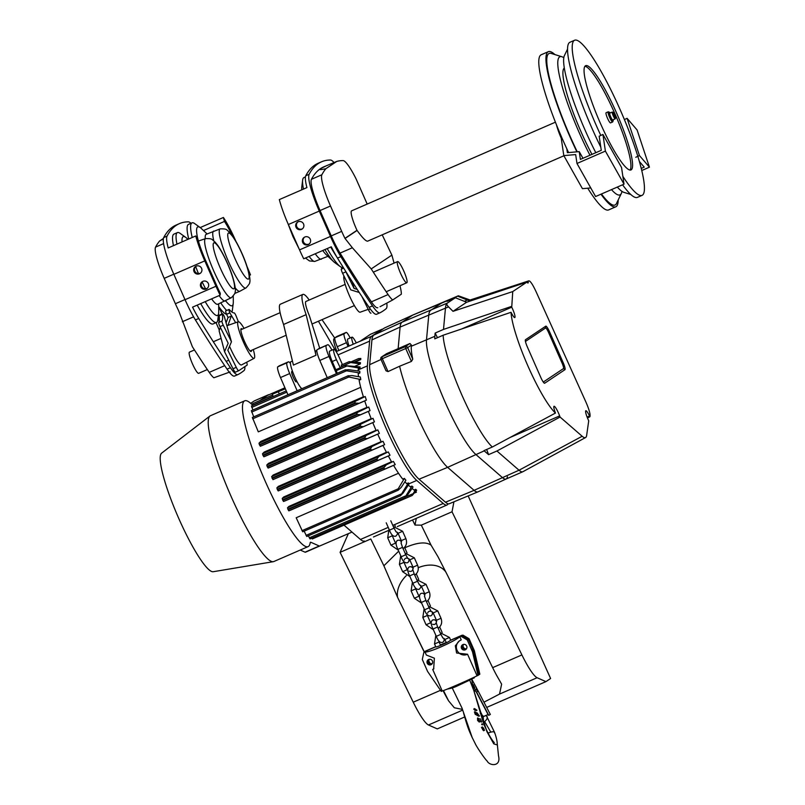 <?xml version="1.0" encoding="UTF-8"?>
<svg xmlns="http://www.w3.org/2000/svg" width="805" height="805" viewBox="0 0 805 805"><rect width="100%" height="100%" fill="white"/><g stroke="black" fill="none" stroke-linecap="round" stroke-linejoin="round"><path stroke-width="1.21" d="M624.398 119.573L627.075 118.325L639.452 155.556L649.444 167.178L641.776 170.509M627.075 118.325L637.077 129.947L649.444 167.178M566.79 148.714L567.374 152.668L579.228 151.642L580.385 159.41L601.275 150.324L599.182 136.216L602.935 134.455L605.39 151.109L576.984 163.475L575.666 154.58L563.802 155.607L560.793 135.26M579.228 151.642L582.971 158.283M641.263 168.406L644.231 167.118L639.391 161.503M635.759 157.277L639.452 155.556M563.802 155.607L582.428 188.662L590.759 187.937M602.935 134.455L621.551 167.51L624.016 184.164L595.599 196.531L576.984 163.475M605.39 151.109L624.016 184.164M231.458 341.793L224.313 316.586A3.381 0.564 66.5 0 0 222.482 313.799A3.381 0.564 66.5 0 0 222.401 314.322A48.531 8.09 -113.5 0 1 221.979 321.064A3.381 0.564 66.5 0 0 222.905 324.445A3.381 0.564 66.5 0 0 223.267 325.21L231.458 341.793L227.815 350.235L236.268 367.352A5.645 0.936 66.5 0 0 238.723 370.723A5.645 0.936 66.5 0 0 238.743 370.713L247.044 365.158A5.645 0.936 66.5 0 0 246.642 362.24M223.267 325.21L219.996 326.629A3.381 0.564 -113.5 0 1 219.644 325.864A3.381 0.564 -113.5 0 1 218.719 322.483L221.979 321.064M242.275 329.154A12.467 2.083 66.5 0 0 241.198 328.621A12.467 2.083 66.5 0 0 244.267 340.887A12.467 2.083 66.5 0 0 251.15 351.493A12.467 2.083 66.5 0 0 251.502 350.346M244.046 328.38A19.924 3.321 66.5 0 0 238.26 321.769L227.241 325.612M238.693 370.733L235.483 372.131A5.645 0.936 -113.5 0 1 235.452 372.141A5.645 0.936 -113.5 0 1 233.007 368.771L236.268 367.352M220.339 327.323L219.121 330.825L224.545 351.654L233.007 368.771M216.042 322.644L219.342 330.201M222.079 313.98L220.842 311.173A3.381 0.564 66.5 0 0 219.02 308.385A3.381 0.564 66.5 0 0 219 308.396L218.708 308.587M222.401 314.322L219.141 315.741A3.381 0.564 -113.5 0 1 219.222 315.228L222.482 313.799M219.141 315.741A48.531 8.09 -113.5 0 1 218.719 322.483M219.996 326.629L228.187 343.212L224.545 351.654M218.014 318.287L219.222 321.024M229.526 346.261A20.94 3.492 66.5 0 0 241.5 364.927L254.159 358.316A19.924 3.321 66.5 0 0 253.263 349.571M238.371 321.738L236.318 316.486A3.381 0.564 66.5 0 0 234.195 312.904A48.531 8.09 -113.5 0 1 229.365 309.663A3.381 0.564 66.5 0 0 229.002 309.452A3.381 0.564 66.5 0 0 229.878 312.873L235.664 322.684M218.698 306.544A48.994 8.171 66.5 0 0 226.618 314.312L228.026 317.512L231.287 316.083L227.946 325.411M238.26 321.769A19.924 3.321 66.5 0 0 243.12 341.38A19.924 3.321 66.5 0 0 254.159 358.316M229.878 312.873L226.608 314.292A3.381 0.564 -113.5 0 1 225.732 310.871L229.002 309.452M228.026 317.512L226.346 322.181M370.924 313.205L370.954 313.185A5.645 0.936 -113.5 0 1 370.924 313.205A5.645 0.936 -113.5 0 1 368.469 309.834L361.908 296.532M345.466 270.973A3.381 0.564 66.5 0 0 345.878 271.859L342.608 273.277L350.799 289.87L359.231 292.477M368.237 309.341L360.167 312.199A19.924 3.321 -113.5 0 1 349.45 295.777A19.924 3.321 -113.5 0 1 343.956 275.994M352.349 281.831L354.069 288.442L345.878 271.859M342.608 273.277A3.381 0.564 -113.5 0 1 341.33 269.142A48.531 8.09 66.5 0 0 341.873 267.431M354.069 288.442L357.249 289.428M403.808 271.094A11.552 1.922 66.5 0 0 397.569 261.595A11.552 1.922 66.5 0 0 400.407 272.955A11.552 1.922 66.5 0 0 406.787 282.776A11.552 1.922 66.5 0 0 403.808 271.094M194.448 349.964L189.467 352.127A11.552 1.922 66.5 0 0 192.304 363.498A11.552 1.922 66.5 0 0 198.684 373.319L207.338 369.555M613.148 119.744A4.619 0.775 -113.5 0 1 613.189 120.659L612.736 121.847A5.544 0.926 -113.5 0 1 612.625 121.988L610.532 122.893A5.544 0.926 -113.5 0 1 607.513 118.255A5.544 0.926 -113.5 0 1 606.085 112.73A5.544 0.926 -113.5 0 1 606.115 112.72L608.198 111.815A5.544 0.926 -113.5 0 1 608.379 111.825L609.556 112.308A4.619 0.775 -113.5 0 1 610.2 112.962M612.625 121.988A5.544 0.926 -113.5 0 1 609.596 117.339A5.544 0.926 -113.5 0 1 608.178 111.825A5.544 0.926 -113.5 0 1 608.198 111.815M613.189 120.659A4.619 0.775 -113.5 0 1 610.733 117.268A4.619 0.775 -113.5 0 1 609.385 112.308A4.619 0.775 -113.5 0 1 609.556 112.308M612.746 119.915A3.693 0.614 -113.5 0 1 612.726 119.925A3.693 0.614 -113.5 0 1 610.703 116.836A3.693 0.614 -113.5 0 1 609.757 113.153A3.693 0.614 -113.5 0 1 609.777 113.143L612.283 112.056A3.693 0.614 -113.5 0 1 612.394 112.056L612.987 112.297A3.24 0.543 -113.5 0 1 614.668 115.045A3.24 0.543 -113.5 0 1 615.533 118.154A3.24 0.543 -113.5 0 1 615.483 118.224A3.24 0.543 -113.5 0 1 613.591 115.266A3.24 0.543 -113.5 0 1 612.987 112.297M615.533 118.154L615.302 118.748A3.693 0.614 -113.5 0 1 615.251 118.828A3.693 0.614 -113.5 0 1 615.231 118.838A3.693 0.614 -113.5 0 1 613.189 115.689A3.693 0.614 -113.5 0 1 612.283 112.056M555.41 122.179L351.614 210.85A17.096 2.848 -113.5 0 0 357.007 230.3L357.088 230.441C362.431 237.817 365.953 241.389 367.664 241.158L563.903 155.778M382.204 234.839L391.884 255.115L371.226 268.91L352.369 247.749L344.953 238.35A31.425 5.243 -113.5 0 1 341.692 231.367L330.513 206A31.425 5.243 -113.5 0 1 321.869 174.755A733.949 122.35 -113.5 0 1 325.894 168.678C320.471 169.885 318.659 169.885 320.46 168.678A733.949 122.35 -113.5 0 1 323.701 166.897L336.742 161.433A733.949 122.35 -113.5 0 1 343.081 160.587A31.425 5.243 -113.5 0 1 356.112 178.962L367.191 204.068M343.192 267.33L343.031 267.391A48.994 8.171 -113.5 0 1 340.284 266.606L334.83 262.661A42.987 7.165 -113.5 0 1 333.693 261.716A42.987 7.165 -113.5 0 1 324.938 249.56M301.805 189.819A42.987 7.165 -113.5 0 1 301.734 188.249A42.987 7.165 -113.5 0 1 301.805 186.78L302.65 180.109A48.994 8.171 -113.5 0 1 303.948 177.543L305.437 176.899M333.693 261.716L326.186 254.652A32.814 5.474 -113.5 0 1 322.775 250.496M336.742 161.433L325.894 168.678M377.736 307.711L377.787 307.691A31.425 5.243 -113.5 0 1 377.736 307.711A31.425 5.243 -113.5 0 1 371.387 301.835A549.08 91.529 -113.5 0 1 340.062 253.102A31.425 5.243 -113.5 0 1 331.247 235.905L320.058 210.548A31.425 5.243 -113.5 0 1 311.424 179.304A733.949 122.35 -113.5 0 1 320.46 168.678L327.142 165.407M630.063 170.056A56.853 9.479 66.5 0 0 614.658 113.183A56.853 9.479 66.5 0 0 584.913 66.282M616.328 112.459A56.853 9.479 66.5 0 0 585.648 65.678A56.853 9.479 66.5 0 0 599.634 121.585A56.853 9.479 66.5 0 0 630.999 169.936A56.853 9.479 66.5 0 0 616.328 112.459M334.045 162.519A36.98 6.168 66.5 0 0 330.483 160.034A739.493 123.266 66.5 0 0 321.497 161.815L318.146 163.264A739.493 123.266 66.5 0 0 305.769 175.762A36.98 6.168 66.5 0 0 306.916 187.595L279.335 199.59A36.98 6.168 66.5 0 0 288.361 224.525L299.541 249.882A36.98 6.168 66.5 0 0 303.716 258.787L331.298 246.793A36.98 6.168 66.5 0 0 337.496 258.113A554.625 92.454 66.5 0 0 369.133 307.339A36.98 6.168 66.5 0 0 376.609 314.252A36.98 6.168 66.5 0 0 376.67 314.222M321.497 161.815A739.493 123.266 66.5 0 0 309.12 174.313A36.98 6.168 66.5 0 0 319.283 211.071L330.463 236.429A36.98 6.168 66.5 0 0 340.837 256.654A554.625 92.454 66.5 0 0 372.484 305.88A36.98 6.168 66.5 0 0 379.95 312.803A36.98 6.168 66.5 0 0 380.01 312.773A1109.24 184.909 66.5 0 0 386.199 308.637A36.98 6.168 66.5 0 0 386.803 303.133M301.462 229.395A4.156 4.095 56.3 0 1 297.478 222.14A4.156 4.095 56.3 0 1 303.193 223.317A4.156 4.095 56.3 0 1 301.462 229.395M308.174 244.619A4.156 4.095 56.3 0 1 304.189 237.354A4.156 4.095 56.3 0 1 309.905 238.532A4.156 4.095 56.3 0 1 308.174 244.619M297.88 221.898A4.156 4.095 -123.7 0 0 302.469 228.771M304.592 237.113A4.156 4.095 -123.7 0 0 309.18 243.985M380.03 306.715L392.719 299.953L401.323 294.207A31.425 5.243 66.5 0 0 400.155 286.51A549.08 91.529 66.5 0 0 399.974 285.745M394.068 263.114A549.08 91.529 66.5 0 0 391.884 255.115M371.226 268.91A549.08 91.529 66.5 0 0 388.101 294.56A31.425 5.243 66.5 0 0 392.719 299.953M336.611 256.634A48.994 8.171 -113.5 0 1 330.744 247.034M561.236 138.239A20.336 3.391 -113.5 0 1 556.456 124.795M600.802 147.154A84.575 14.098 -113.5 0 1 569.548 42.484A84.575 14.098 -113.5 0 1 569.93 42.273L574.579 40.25A84.575 14.098 -113.5 0 1 621.249 112.187A84.575 14.098 -113.5 0 1 642.068 195.363A84.575 14.098 -113.5 0 1 622.859 176.345M642.068 195.363L637.409 197.386A84.575 14.098 -113.5 0 1 622.577 184.798M600.812 135.451A84.575 14.098 -113.5 0 1 574.207 40.451A84.575 14.098 -113.5 0 1 574.579 40.25M630.778 194.478L623.905 192.355A75.338 12.558 -113.5 0 1 617.324 187.072M595.811 152.698A75.338 12.558 -113.5 0 1 564.406 55.585L567.535 49.105M568.592 152.568A84.575 14.098 -113.5 0 1 540.779 55.002A84.575 14.098 -113.5 0 1 541.151 54.79L548.316 51.681A84.575 14.098 -113.5 0 1 554.947 54.589M618.19 199.962A84.575 14.098 -113.5 0 1 616.177 206.593A84.575 14.098 -113.5 0 1 615.795 206.794L608.64 209.914A84.575 14.098 -113.5 0 1 587.72 188.199M615.795 206.794A84.575 14.098 -113.5 0 1 600.963 194.196M576.893 151.843A84.575 14.098 -113.5 0 1 548.316 51.681M621.933 191.349A75.338 12.558 -113.5 0 1 621.319 193.482L616.489 203.474A82.653 13.776 -113.5 0 1 615.392 204.822A82.653 13.776 -113.5 0 1 601.456 193.985M577.245 151.813A82.653 13.776 -113.5 0 1 551.204 53.432L561.82 56.712A75.338 12.558 -113.5 0 1 563.792 57.719M621.319 193.482A75.338 12.558 -113.5 0 1 620.323 194.709A75.338 12.558 -113.5 0 1 611.478 189.618M589.954 155.244A75.338 12.558 -113.5 0 1 561.82 56.712M340.284 266.606A48.994 8.171 -113.5 0 1 327.222 248.564M303.475 189.084A48.994 8.171 -113.5 0 1 302.65 180.109M202.86 281.368A4.156 4.095 -123.7 0 0 201.129 287.455A4.156 4.095 -123.7 0 0 206.845 288.633A4.156 4.095 -123.7 0 0 202.86 281.368M207.217 288.351A4.156 4.095 56.3 0 1 202.629 281.478M220.137 295.153L220.298 293.292A31.425 5.243 -113.5 0 1 216.746 285.725L205.557 260.367A31.425 5.243 -113.5 0 1 197.889 239.176L195.756 235.956A36.98 6.168 66.5 0 0 204.782 260.88L215.961 286.248A36.98 6.168 66.5 0 0 220.137 295.153L192.556 307.148A36.98 6.168 66.5 0 0 198.765 318.478A554.625 92.454 66.5 0 0 230.401 367.694A36.98 6.168 66.5 0 0 237.867 374.617A36.98 6.168 66.5 0 0 237.928 374.587A1109.24 184.909 66.5 0 0 244.126 370.451A36.98 6.168 66.5 0 0 244.881 366.607M190.956 223.307A36.98 6.168 66.5 0 0 188.41 221.848A739.493 123.266 66.5 0 0 179.414 223.629L176.074 225.088A739.493 123.266 66.5 0 0 163.697 237.576A36.98 6.168 66.5 0 0 173.86 274.334L185.039 299.702A36.98 6.168 66.5 0 0 195.414 319.927A554.625 92.454 66.5 0 0 227.06 369.153A36.98 6.168 66.5 0 0 234.527 376.066A36.98 6.168 66.5 0 0 234.587 376.046M230.119 371.93L213.868 377.766A31.425 5.243 66.5 0 1 209.25 372.373A549.08 91.529 66.5 0 1 192.375 346.724L178.64 310.72A31.425 5.243 -113.5 0 1 175.379 303.726L164.19 278.359A31.425 5.243 -113.5 0 1 155.556 247.115A733.949 122.35 -113.5 0 1 159.581 241.037L163.335 238.884M176.959 244.136A48.994 8.171 -113.5 0 1 177.422 232.595A48.994 8.171 -113.5 0 1 180.179 233.39L185.633 237.324A42.987 7.165 -113.5 0 1 186.77 238.27L187.927 239.367M218.688 303.857L218.729 311.736A42.987 7.165 -113.5 0 1 218.648 313.215L217.813 319.887A48.994 8.171 -113.5 0 1 216.515 322.443A48.994 8.171 -113.5 0 1 200.707 303.606M173.447 245.666A48.994 8.171 -113.5 0 1 173.91 234.124L177.422 232.595M216.515 322.443L212.993 323.972A48.994 8.171 -113.5 0 1 197.185 305.135M182.071 241.913A42.987 7.165 -113.5 0 1 185.633 237.324M218.648 313.215A42.987 7.165 -113.5 0 1 205.205 301.644M207.076 233.933L201.341 228.529A42.987 7.165 66.5 0 0 200.214 227.584L194.76 223.649A48.994 8.171 66.5 0 0 192.003 222.854A48.994 8.171 66.5 0 0 192.224 237.495M220.791 302.942A48.994 8.171 66.5 0 0 226.668 310.458M231.85 311.988A48.994 8.171 66.5 0 0 232.383 310.146L233.229 303.475A42.987 7.165 66.5 0 0 233.299 301.996L233.269 295.988M232.243 235.513A31.425 5.243 66.5 0 0 224.454 221.425L223.418 217.471L200.204 227.574A42.987 7.165 66.5 0 0 197.839 239.095M225.662 300.818A42.987 7.165 66.5 0 0 233.229 303.475M220.268 228.841A32.24 5.373 66.5 0 0 228.056 260.599A32.24 5.373 66.5 0 0 245.978 287.938C248.936 284.739 250.164 282.857 249.641 282.303C250.808 281.378 249.198 269.454 242.064 253.635C238.733 246.129 235.442 240.061 232.172 235.422L229.767 232.444C225.863 229.536 227.694 228.801 220.268 228.841L206.14 234.346A32.814 5.474 66.5 0 0 205.295 238.683M198.453 273.569A32.814 5.474 -113.5 0 1 195.665 266.495M231.407 297.679C234.366 294.479 235.583 292.597 235.06 292.044C236.227 291.118 234.627 279.194 227.483 263.376C224.162 255.869 220.862 249.802 217.602 245.163L215.187 242.184C211.292 239.276 213.114 238.542 205.688 238.582A32.24 5.373 -113.5 0 0 213.476 270.339A32.24 5.373 -113.5 0 0 231.407 297.679L217.742 304.27A32.814 5.474 -113.5 0 1 211.614 298.856M205.597 288.784A32.814 5.474 -113.5 0 1 202.166 281.941M247.095 266.676A36.98 6.168 -113.5 0 1 250.476 274.887L249.137 274.042M223.418 217.471A36.98 6.168 -113.5 0 1 235.493 240.363L235.925 241.349M192.003 222.854L188.481 224.384A48.994 8.171 66.5 0 0 188.712 239.025M199.499 273.76A4.156 4.095 -123.7 0 0 201.23 267.683A4.156 4.095 -123.7 0 0 195.514 266.495A4.156 4.095 -123.7 0 0 199.499 273.76M200.515 273.137A4.156 4.095 56.3 0 1 195.917 266.264M179.414 223.629A739.493 123.266 66.5 0 0 167.038 236.127A36.98 6.168 66.5 0 0 168.175 247.95L195.756 235.956M250.476 274.887L249.399 275.35M224.454 221.425L203.484 230.552M163.395 238.481L159.581 241.037M318.428 321.225L335.977 351.342M292.436 361.032L290.836 361.737A14.792 2.465 66.5 0 0 293.775 374.627A14.792 2.465 66.5 0 0 301.915 388.694M316.808 350.427L315.902 350.819A14.792 2.465 66.5 0 0 315.983 355.267L293.412 365.078L283.571 324.475L306.131 314.654L315.983 355.267M319.706 348.233L309.392 315.761A14.973 2.496 -113.5 0 1 305.9 301.473A14.973 2.496 -113.5 0 1 305.93 301.462M309.211 300.034A33.478 5.585 66.5 0 0 302.881 294.409A33.478 5.585 66.5 0 0 306.131 314.654M334.789 338.16L322.01 319.666M334.769 338.382L334.075 338.684A14.792 2.465 66.5 0 0 336.913 351.322M302.881 294.409L280.321 304.23A33.478 5.585 66.5 0 0 283.571 324.475M462.694 710.101L428.471 724.993L437.286 728.897L464.686 716.973M428.471 724.993A36.98 6.168 -113.5 0 1 413.247 702.191L440.516 690.328M348.354 533.665L340.092 552.341L413.247 702.191M443.102 690.7A36.98 6.168 66.5 0 0 448.576 700.823L454.332 707.766L462.462 709.406M406.294 575.656A27.732 19.904 -33.6 0 0 397.6 597.39L424.326 651.939M428.813 660.986L429.84 663.058M443.485 690.559L448.576 700.823M499.513 694.091L501.636 684.18L498.718 679.007A36.98 6.168 -113.5 0 1 492.65 667.647L447.661 575.605L438.021 556.778L431.118 545.227L421.317 525.152L452.028 511.789L521.902 654.918A36.98 6.168 66.5 0 0 537.116 677.73L499.513 694.091L483.956 702.191M414.957 633.042L424.235 652.05M428.934 661.67L429.347 662.525M486.673 707.414L545.931 681.624L550.61 678.504L468.158 495.92M537.116 677.73L545.931 681.624M397.6 597.39L383.884 565.774L398.717 551.143M404.804 547.833L406.726 546.957C418.097 542.278 426.237 541.705 431.118 545.227M421.317 525.152L415.008 525.061L412.532 519.99M340.092 552.341L370.793 538.978L383.884 565.774M415.008 525.061L416.286 518.36M452.028 511.789L453.929 501.807M528.161 281.267A8.322 1.389 -113.5 0 1 528.03 282.988A8.322 1.389 -113.5 0 1 526.862 282.132L512.745 291.571L511.739 307.178A8.322 1.389 -113.5 0 1 514.808 317.552A8.322 1.389 -113.5 0 1 511.235 312.672L511.044 312.3A59.318 9.891 66.5 0 0 528 366.154A59.318 9.891 66.5 0 0 555.47 413.046L555.048 411.908A8.322 1.389 -113.5 0 1 554.031 406.284A8.322 1.389 -113.5 0 1 559.646 415.903L560.059 417.04L582.166 436.26A45.452 7.577 66.5 0 0 585.577 437.548A45.452 7.577 66.5 0 0 586.624 435.596L588.727 420.794A8.322 1.389 -113.5 0 1 587.972 419.164A8.322 1.389 -113.5 0 1 585.819 410.751A8.322 1.389 -113.5 0 1 589.562 415.984L589.924 416.718L590.065 415.923C590.206 413.337 588.807 408.668 585.849 401.906L536.009 291.531C532.618 284.316 530.213 280.754 528.784 280.854L468.963 300.678L469.909 300.064L458.347 295.777L441.261 303.274A18.485 3.079 -113.5 0 1 441.341 303.233A18.485 3.079 -113.5 0 0 441.261 303.274L430.715 310.317A85.964 14.329 66.5 0 0 428.763 315.188L426.489 339.931A65.628 10.938 66.5 0 0 443.887 399.361A65.628 10.938 66.5 0 0 475.866 454.493L502.32 477.496A51.762 8.634 66.5 0 0 506.083 479.025A51.762 8.634 -113.5 0 1 502.32 477.496L475.866 454.493A65.628 10.938 -113.5 0 1 445.225 402.42A65.628 10.938 -113.5 0 1 426.489 339.931L428.763 315.188A85.964 14.329 -113.5 0 1 430.715 310.317L441.261 303.274L412.623 315.137L402.077 322.181A86.517 14.42 66.5 0 0 400.105 327.072L398.133 348.676L409.956 343.504L411.425 345.093L407.662 347.609L412.764 359.171A65.919 10.988 -113.5 0 1 411.325 346.231L411.425 345.093M540.769 377.374A7.144 1.187 66.5 0 0 544.18 383.1A7.144 1.187 66.5 0 0 544.663 383.23L564.959 369.676A7.144 1.187 66.5 0 0 563.087 362.461L549.664 332.032A7.144 1.187 66.5 0 0 545.77 326.166L525.474 339.73A7.144 1.187 66.5 0 0 525.303 340.133A7.144 1.187 66.5 0 0 527.345 346.935L540.769 377.374M543.284 382.063L563.48 368.569A5.544 0.926 66.5 0 0 562.021 362.975L548.597 332.546A5.544 0.926 66.5 0 0 545.579 327.987L525.444 341.451M555.47 413.046L492.338 447.006L483.976 450.639A65.628 10.938 66.5 0 0 484.218 450.86L488.575 454.634L496.927 451.001L560.059 417.04M470.05 300.024L528.784 280.854L469.818 300.104M470.281 300.064L458.347 295.777L447.017 301.382L455.368 297.749L466.638 302.227L526.862 282.132M585.577 437.548L522.918 471.69A51.762 8.634 -113.5 0 1 522.807 471.75A51.762 8.634 -113.5 0 1 519.034 470.221L496.927 451.001M437.457 337.698L435.153 333.059L434.851 336.299A65.628 10.938 66.5 0 0 434.801 338.855L443.153 335.222L511.044 312.3M468.963 300.678L457.713 296.18M492.338 447.006A65.628 10.938 -113.5 0 1 461.788 394.812A65.628 10.938 -113.5 0 1 443.153 335.222M488.575 454.634L486.673 449.472M587.489 418.037L589.924 416.718M512.745 291.571L453.014 311.334L448.556 306.866C446.745 305.045 446.362 303.767 447.429 303.052L455.368 297.749M511.386 306.464L443.505 329.416L445.477 307.913A85.964 14.329 -113.5 0 1 447.429 303.052L402.077 322.181L373.882 335.051L384.428 328.007A18.485 3.079 -113.5 0 1 384.498 327.967A18.485 3.079 -113.5 0 1 384.579 327.937M453.014 311.334L466.638 302.227M443.505 329.416L435.153 333.059M412.764 359.171L411.425 361.415L399.602 366.235A66.181 11.029 66.5 0 0 416.728 414.837A66.181 11.029 66.5 0 0 447.63 467.343L474.085 490.346A52.315 8.724 66.5 0 0 477.868 491.895L449.23 503.759A51.762 8.634 -113.5 0 1 445.487 502.219L419.033 479.217A65.628 10.938 -113.5 0 1 387.054 424.094A65.628 10.938 -113.5 0 1 369.666 364.665L371.93 339.911A85.964 14.329 -113.5 0 1 373.882 335.051M399.602 366.235L388.02 371.588L386.018 370.803L380.926 359.261L382.335 358.688L388.02 371.588M380.906 359.261A1.852 1.852 0 0 1 381.57 356.977L386.551 353.687L381.852 356.826A1.852 1.821 56.3 0 0 380.926 359.241L386.018 370.803M477.868 491.895A52.315 8.724 66.5 0 0 477.918 491.875L506.103 479.015A51.762 8.634 -113.5 0 0 507.402 476.731M412.814 315.057A19.038 3.17 66.5 0 0 412.713 315.087A19.038 3.17 66.5 0 0 412.703 315.097A19.038 3.17 66.5 0 0 412.623 315.137L384.428 328.007M386.551 353.687L398.133 348.676M319.243 546.001A12.015 2.002 66.5 0 0 319.645 546.032L305.437 552.22A12.015 2.002 -113.5 0 1 305.035 552.18L319.243 546.001L310.901 542.308A12.015 2.002 -113.5 0 0 310.499 542.268A12.015 2.002 -113.5 0 0 310.187 542.842A79.494 13.252 -113.5 0 1 308.134 546.615L273.861 561.518A79.494 13.252 -113.5 0 1 273.328 561.679L213.204 571.721A64.702 10.787 -113.5 0 1 178.72 518.35A64.702 10.787 -113.5 0 1 161.624 453.155L209.954 416.014A79.494 13.252 -113.5 0 1 210.437 415.732L244.7 400.82A79.494 13.252 -113.5 0 1 251.925 404.502A12.015 2.002 -113.5 0 0 253.012 405.066L252.961 405.086M300.225 550.046L305.035 552.18M268.961 394.752A12.015 2.002 66.5 0 0 268.538 394.712A12.015 2.002 66.5 0 0 268.488 394.742L254.279 400.92L250.677 403.325M273.328 561.679A79.494 13.252 -113.5 0 1 229.999 493.908A79.494 13.252 -113.5 0 1 209.954 416.014M268.488 394.742L259.753 400.568M308.134 546.615A79.494 13.252 -113.5 0 1 264.261 479.005A79.494 13.252 -113.5 0 1 244.7 400.82M355.196 361.978L360.741 359.573L358.587 358.587L351.765 361.556L358.567 358.607L360.841 358.467L360.741 359.573M360.066 366.909L344.49 365.561L359.946 368.207L360.066 366.909M344.822 365.4L340.092 367.462L344.822 365.4M360.338 363.9L360.459 362.653L349.189 361.656L350.658 362.542L360.338 363.9L354.945 366.255M358.124 370.994A65.628 10.938 -113.5 0 1 358.185 369.887L358.275 368.932L359.946 368.207M382.687 329.175A18.485 3.079 -113.5 0 0 382.234 329.185A18.485 3.079 -113.5 0 0 382.154 329.225L371.608 336.269A85.964 14.329 66.5 0 0 369.646 341.129L367.382 365.883A65.628 10.938 66.5 0 0 384.78 425.302A65.628 10.938 66.5 0 0 416.749 480.434L443.213 503.467A51.762 8.634 66.5 0 0 446.986 504.997A51.762 8.634 66.5 0 0 448.013 503.779M342.427 364.605L339.378 357.742A10.445 1.741 66.5 0 0 333.813 349.31A10.445 1.741 66.5 0 0 336.44 359.704L340.092 367.462M341.702 366.758L341.25 365.138L348.857 361.817M341.33 365.078L349.189 361.656L341.25 365.138M333.813 349.31L329.637 351.131A10.445 1.741 66.5 0 0 332.254 361.515L337.315 373.289M398.193 490.225L401.242 487.377L405.881 480.243A65.628 10.938 -113.5 0 1 404.392 478.401L398.173 488.826L398.193 490.225L302.71 531.773L296.19 517.756L398.505 473.249M386.41 452.299L283.692 496.987L282.223 498.456L282.817 500.358L283.561 501.495L285.654 500.66L388.342 455.982M344.017 525.152L360.469 539.471A51.762 8.634 66.5 0 0 364.252 541M404.392 478.401L402.721 479.126A65.628 10.938 -113.5 0 1 393.565 465.33L395.235 464.596A65.628 10.938 -113.5 0 1 393.393 461.406L391.723 462.13A65.628 10.938 -113.5 0 1 388.332 455.952L390.002 455.228A65.628 10.938 -113.5 0 1 388.262 451.907L386.591 452.631A65.628 10.938 -113.5 0 1 382.959 445.396L384.629 444.672A65.628 10.938 -113.5 0 1 382.989 441.251L381.318 441.985A65.628 10.938 -113.5 0 1 377.696 434.116L379.366 433.382A65.628 10.938 -113.5 0 1 377.827 429.89L376.156 430.615A65.628 10.938 -113.5 0 1 372.765 422.595L374.436 421.87A65.628 10.938 -113.5 0 1 373.007 418.308L371.336 419.043A65.628 10.938 -113.5 0 1 368.378 411.345L370.048 410.62A65.628 10.938 -113.5 0 1 368.74 407.018L367.06 407.743A65.628 10.938 -113.5 0 1 364.705 400.88L366.376 400.145A65.628 10.938 -113.5 0 1 365.208 396.503L363.528 397.227A65.628 10.938 -113.5 0 1 359.111 380.262L360.791 379.537A65.628 10.938 -113.5 0 1 360.348 377.002L351.926 375.553L347.79 375.955L348.847 377.002L360.791 379.537M359.875 372.977A65.628 10.938 -113.5 0 1 359.795 371.226L348.766 369.716L344.973 369.978L346.522 370.803L359.875 372.977L358.205 373.701A65.628 10.938 -113.5 0 0 358.527 376.68M416.749 480.434L409.222 483.704A65.628 10.938 -113.5 0 1 408.366 482.92L406.696 483.644A65.628 10.938 -113.5 0 1 404.905 481.762M366.376 400.145L359.141 403.275L354.854 403.064L355.186 401.363L365.208 396.503M364.715 400.91L262.058 445.568L260.347 446.262L259.371 444.601L258.999 443.213L260.8 441.432L363.397 396.785M391.512 461.768L288.894 506.415L287.496 507.814L288.089 509.716L288.834 510.853L291.028 509.978L393.585 465.36M381.157 441.653L278.389 486.361L276.85 487.89L277.453 489.792L278.198 490.939L280.21 490.124L382.969 445.427M275.541 474.759L271.627 476.59L272.976 479.639L377.706 434.137M276.085 474.427L272.321 475.896L273.217 475.01L376.005 430.293M371.196 418.691L268.427 463.398L266.777 465.038L267.149 466.437L268.115 468.087L269.997 467.333L372.775 422.615M366.929 407.36L264.221 452.048L262.5 453.748L262.873 455.147L263.849 456.797L265.65 456.073L368.388 411.375M252.388 417.443L348.344 375.694L252.388 417.443L258.304 431.852L360.7 387.306M370.048 410.62L360.489 414.746L356.545 414.394L357.37 412.472L368.74 407.018M374.436 421.87L363.266 426.69L359.734 426.157L361.022 424.034L373.007 418.308M272.221 478.492L364.504 438.343L365.973 435.545L377.827 429.89M364.504 438.343L367.311 438.594L379.366 433.382M382.989 441.251L372.001 446.493L370.038 449.512L372.443 449.935L384.629 444.672M388.262 451.907L378.863 456.405L376.478 459.605L378.43 460.219L390.002 455.228M335.846 369.726L340.022 367.905M251.391 410.671L345.375 369.787L251.391 410.671L253.726 416.859M285.181 388.352L272.281 394.269L285.362 388.785M404.754 497.701L407.541 494.964L413.035 487.025L411.939 486.069L404.754 497.701L310.016 538.917L308.385 535.788M415.672 489.319L412.14 495.508L416.698 490.215L415.672 489.319L413.991 490.044L412.1 488.394M412.12 495.518L312.31 538.948L412.14 495.508M312.31 538.948L311.575 537.851M350.175 337.959A9.247 1.54 66.5 0 0 346.15 332.435A9.247 1.54 66.5 0 0 346.11 332.455L344.178 333.743A9.247 1.54 66.5 0 0 346.442 342.699L348.072 346.462M346.11 332.455L336.923 336.45A9.247 1.54 -113.5 0 1 336.963 336.43L334.981 337.748L344.178 333.743M252.659 403.677L272.603 395.003L252.74 403.627L253.112 405.297M371.608 336.269L359.905 341.36L370.451 334.317A18.485 3.079 -113.5 0 1 370.531 334.276A18.485 3.079 -113.5 0 1 370.622 334.246M393.393 461.406L386.289 464.827L383.572 468.168L385.021 469.003L395.235 464.596M331.942 350.125A11.089 1.852 66.5 0 0 327.746 344.731A11.089 1.852 66.5 0 0 327.695 344.761L317.069 349.712L327.695 344.761M326.256 345.717A11.089 1.852 66.5 0 0 328.983 356.464L319.786 360.459L327.233 377.676M336.43 373.681L328.983 356.464M319.786 360.459A11.089 1.852 -113.5 0 1 317.069 349.712M346.442 342.699L337.255 346.693L338.885 350.467M337.255 346.693A9.247 1.54 -113.5 0 1 334.981 337.748M346.15 332.435L336.963 336.43A9.247 1.54 -113.5 0 1 337.003 336.42M290.434 363.508A11.089 1.852 66.5 0 0 288.462 361.817A11.089 1.852 66.5 0 0 288.411 361.848L286.983 362.803A11.089 1.852 66.5 0 0 289.699 373.55L297.146 390.767M279.325 365.802A11.089 1.852 66.5 0 0 279.275 365.822A11.089 1.852 66.5 0 0 279.224 365.852L277.785 366.808A11.089 1.852 66.5 0 0 280.502 377.555L287.949 394.772M356.263 342.9A10.445 1.741 66.5 0 0 351.976 337.174L347.8 338.996A10.445 1.741 66.5 0 0 349.078 346.029M351.976 337.174A10.445 1.741 66.5 0 0 353.254 344.218M318.468 546.545L351.986 532.085M409.222 483.704L403.154 493.032L400.447 495.739L306.775 536.492L304.139 531.149M400.447 495.739L408.366 482.92M276.94 477.918L277.494 477.687M272.593 394.983L252.75 403.617M251.522 405.992L252.901 410.017M408.558 485.314L410.268 486.794L411.939 486.069M414.877 492.841L416.437 492.167L415.752 491.573M296.23 380.071A5.635 0.936 -113.5 0 1 296.29 381.872A5.635 0.936 -113.5 0 1 293.171 377.072A5.635 0.936 -113.5 0 1 291.782 371.528A5.635 0.936 -113.5 0 1 293.02 372.715M471.73 679.148L472.253 682.992A4.156 0.694 66.5 0 0 473.783 687.309A4.156 0.694 66.5 0 0 475.634 689.955L473.954 690.69A4.156 0.694 -113.5 0 1 473.863 690.67M476.248 687.188L476.329 689.905L478.19 691.103L471.76 679.138M473.219 684.612L474.749 687.832L473.219 684.612M474.658 690.63L476.58 691.998L478.19 691.103L490.336 714.448L488.726 715.353L488.051 714.528L483.543 716.48L480.233 713.27M476.178 691.716L488.051 714.528M476.58 691.998L488.726 715.353M477.415 715.333L475.252 714.357L474.427 711.952L475.634 712.194L476.912 714.186L476.872 712.656L479.458 715.997L478.21 715.756L477.103 714.287M477.184 715.635L477.858 715.142L475.091 714.025M483.423 727.901L482.487 728.404L483.05 729.561L483.986 729.068L483.433 727.901M453.567 687.208C451.303 688.366 452.088 688.164 455.932 686.585L469.235 680.346M469.738 680.175L473.773 690.418L486.934 731.665L493.767 743.84L497.218 744.927C497.399 742.049 496.524 737.873 494.582 732.399L486.23 715.383C488.031 716.983 487.498 719.056 484.63 721.592L483.644 722.035L481.36 713.24M488.072 733.083A21.725 8.744 -19.3 0 1 490.809 732.127C493.435 731.473 494.673 731.745 494.522 732.952M497.218 743.448L498.506 755.825C501.334 767.054 489.4 766.028 487.116 760.977L487.116 760.977C485.345 759.739 476.409 746.597 475.151 743.458L475.413 743.931M475.232 743.609L472.193 737.561L461.929 707.907L452.229 687.973L452.883 687.551M475.443 710.513L473.753 709.155M475.685 710.413L475.171 710.262M483.564 730.749L481.481 727.428L482.416 726.935L481.903 727.237L483.604 730.739L484.53 730.246L482.416 726.935M478.573 719.63L481.159 722.075L478.573 719.63L478.069 720.294M479.367 722.035L477.617 720.535L477.536 718.11M479.367 719.016L477.707 717.949L479.217 722.105M482.296 724.651L481.682 724.57L481.994 724.047M478.371 716.098L479.015 716.188L478.21 715.756M476.751 713.673L476.701 712.838M477.898 714.719L478.653 715.575M479.458 715.997L478.814 715.907M475.524 713.834L474.859 711.761L475.634 712.194M477.858 715.142L477.536 714.105M475.232 710.282L474.658 710.171M483 728.092L483.553 729.26L482.618 729.753M476.922 710.312L476.359 710.614L476.892 710.141L474.266 708.561M483.644 722.035L483.161 716.722L482.265 714.991M478.502 720.103L479.307 722.105M486.23 715.383L483.161 716.722M481.621 721.823L481.159 722.075L481.621 721.823L480.505 718.966L479.8 718.825L480.505 718.966M475.091 709.98L474.195 708.974M476.892 710.141L476.047 709.819M475.393 709.074L474.548 708.752M482.115 724.389L482.658 724.832L482.064 723.685L482.115 724.389M453.879 687.138L468.258 680.799M461.507 648.317A2.868 2.828 56.3 0 1 462.503 644.815A2.868 2.828 56.3 0 1 466.679 646.063A2.868 2.828 56.3 0 1 465.682 649.575A2.868 2.828 56.3 0 1 461.507 648.317M462.986 644.553A2.868 2.828 -123.7 0 0 466.105 649.222A2.868 2.828 -123.7 0 1 462.986 644.553M467.554 654.244L477.063 675.808A20.336 0.604 156.2 0 1 457.683 684.693A20.336 0.604 156.2 0 1 442.207 690.972L441.251 691.394L427.556 671.39L422.313 659.486L423.802 652.563L425.03 652.03C427.264 652.181 432.587 650.45 440.999 646.868C449.522 643.084 455.821 639.754 459.897 636.866L461.225 639.884L459.202 641.011L455.328 645.781L456.586 653.016L467.554 654.244A7.859 7.748 56.3 0 1 459.504 640.82M435.716 646.667L425.08 651.295L435.736 646.727L424.819 651.476L423.802 652.563M442.207 690.972L432.698 669.408L433.664 668.985L434.378 658.198L426.358 655.049L425.03 652.03M450.065 640.549L461.597 635.477L450.065 640.549C449.492 641.786 434.781 648.186 435.827 646.747L435.807 646.737M468.731 639.985L472.454 648.438L472.505 651.839L467.252 639.935L468.993 639.814L472.716 648.267L478.935 674.781L478.019 675.395L472.505 651.839M432.698 669.408A7.859 7.748 -123.7 0 0 433.875 668.834M424.567 651.648L435.827 646.747M447.188 689.13L451.082 688.295L459.967 684.532L474.296 677.81L474.246 677.196M474.065 677.287L474.296 677.81L474.065 677.287M477.063 675.808L478.019 675.395M450.518 640.287L461.597 635.477L468.993 639.814L472.716 648.267L478.935 674.781L479.84 674.177L474.326 650.621L469.074 638.717L468.993 639.814L461.597 635.477L462.935 635.115L469.074 638.717M461.335 635.648L459.897 636.866M428.149 662.616A2.868 2.828 56.3 0 1 428.723 659.456A2.868 2.828 56.3 0 0 431.842 664.135A2.868 2.828 56.3 0 1 428.149 662.616M467.252 639.935L461.114 636.332M472.454 648.438L472.978 648.095L469.255 639.643M427.234 663.229A2.868 2.828 -123.7 0 0 431.42 664.487A2.868 2.828 -123.7 0 0 432.174 660.533A2.868 2.828 -123.7 0 0 427.234 663.229M429.266 659.295A2.868 2.828 -123.7 0 0 432.204 663.692M472.978 648.095L474.326 650.621M440.405 644.936L446.222 642.481M461.859 635.296L450.659 640.166M466.467 648.78A2.868 2.828 56.3 0 1 463.539 644.392M219.695 329.175L219.051 329.456M368.469 309.834L370.32 309.029M341.33 269.142L343.685 268.115M591.957 154.379A63.323 10.556 -113.5 0 1 564.295 67.972M357.088 230.441L345.033 238.491M357.007 230.3L344.953 238.35M327.957 256.312L314.775 261.414A32.24 5.373 -113.5 0 1 309.16 256.423M321.376 259.18A32.814 5.474 -113.5 0 1 315.248 253.766M320.058 210.548L330.513 206M331.247 235.905L341.692 231.367M330.463 236.429L299.541 249.882M340.837 256.654L337.496 258.113M319.283 211.071L288.361 224.525M309.12 174.313L305.769 175.762M372.484 305.88L369.133 307.339M340.062 253.102L352.369 247.749M371.387 301.835L388.101 294.56M311.424 179.304L321.869 174.755M195.414 319.927L198.765 318.478M227.06 369.153L230.401 367.694M224.696 365.651L209.25 372.373M213.657 231.075A32.814 5.474 66.5 0 0 213.798 240.846M235.211 287.858A32.814 5.474 66.5 0 0 239.84 291.259L234.657 293.513M227.402 263.446A25.086 4.186 -113.5 0 1 230.874 286.862A25.086 4.186 -113.5 0 1 213.345 247.115A25.086 4.186 -113.5 0 1 227.402 263.446M173.86 274.334L204.782 260.88M185.039 299.702L215.961 286.248M241.983 253.716A25.086 4.186 66.5 0 0 227.916 237.384A25.086 4.186 66.5 0 0 245.445 277.121A25.086 4.186 66.5 0 0 241.983 253.716M225.269 300.99A32.814 5.474 -113.5 0 1 219.141 295.586M198.513 241.409A32.814 5.474 -113.5 0 1 199.087 240.816L205.688 238.582M163.697 237.576L167.038 236.127M193.592 316.828L182.333 321.728M173.789 274.183L164.19 278.359M184.979 299.551L175.379 303.726M163.586 243.623L155.556 247.115M418.248 567.706A27.732 19.904 146.4 0 1 446.061 572.375M492.65 667.647L521.902 654.918M543.526 382.395L544.663 383.23M582.166 436.26L519.034 470.221L474.085 490.346L445.487 502.219M484.218 450.86L447.63 467.343L419.033 479.217M559.646 415.903L509.978 437.518M589.562 415.984L587.097 417.05M563.48 368.569L564.959 369.676M467.383 300.034L464.384 301.342M434.851 336.299L411.325 346.231M448.556 306.866L400.105 327.072L371.93 339.911M525.353 340.907L525.474 339.73M545.579 327.987L545.77 326.166M511.739 307.178L461.587 328.993M548.597 332.546L549.664 332.032M562.021 362.975L563.087 362.461M381.007 359.493L369.666 364.665M411.425 361.415L405.73 348.515L407.662 347.609A1.852 1.821 56.3 0 0 405.247 346.643L381.852 356.826L382.335 358.688L405.73 348.515L405.247 346.643L409.956 343.504M310.901 542.308L310.247 542.59M354.502 361.898L360.056 359.473M369.646 341.129L338.02 354.894M367.382 365.883L358.185 369.887M336.44 359.704L332.254 361.515M260.347 446.262L359.141 403.275M262.5 453.748L357.37 412.472M263.849 456.797L360.489 414.746M266.777 465.038L361.022 424.034M268.115 468.087L363.266 426.69M271.627 476.59L365.973 435.545M271.999 477.989L364.273 437.84M341.592 366.486L350.658 362.542M340.022 367.513L344.49 365.561M278.198 490.939L372.443 449.935M277.453 489.792L370.038 449.512M277.222 489.289L369.958 448.938M283.561 501.495L378.43 460.219M282.817 500.358L376.478 459.605M336.188 370.682L346.291 366.285M251.653 412.079L346.522 370.803M279.275 393.917L278.359 391.834M310.026 538.917L404.704 497.721M252.659 418.852L348.847 377.002M252.317 417.493L347.79 375.955M259.592 445.115L355.508 403.386M259.371 444.601L354.854 403.064M406.102 496.725L412.583 493.898M272.976 479.639L367.311 438.594M258.999 443.213L355.186 401.363M262.873 455.147L356.545 414.394M253.001 405.036L273.157 396.261M302.71 531.773L398.123 490.255M301.976 530.676L398.173 488.826M382.154 329.225L370.451 334.317M263.094 455.66L357.058 414.776M287.496 507.814L386.289 464.827M288.834 510.853L385.021 469.003M287.858 509.203L383.774 467.474M288.089 509.716L383.572 468.168M289.699 373.55L280.502 377.555M267.542 395.366L284.94 387.799L267.522 395.386M309.291 537.821L405.197 496.091M306.775 536.492L400.387 495.759M306.041 535.395L400.91 494.119M276.85 487.89L372.001 446.493M251.311 410.731L344.973 369.978M351.805 361.566L358.255 358.758M282.223 498.456L378.863 456.405M282.585 499.845L376.549 458.971M443.213 503.467L392.82 525.393M388.241 527.386L360.469 539.471M267.149 466.437L359.734 426.157M251.774 407.411L286.822 392.156M277.785 366.808L286.983 362.803M251.422 406.052L286.268 390.878M288.411 361.848L279.224 365.852M267.371 466.95L360.107 426.6M442.921 638.033L440.868 634.34L436.3 636.353C438.051 641.042 440.174 643.044 442.67 642.35L443.958 641.172L444.229 638.486M440.868 634.34L437.618 626.984L433.05 628.997C430.655 624.167 430.595 621.138 432.859 619.91L434.589 619.769L436.702 621.339M442.579 637.58L444.893 639.482L449.462 637.459L440.154 632.72M438.836 640.921L439.097 641.967L434.559 643.96M390.787 520.805L394.037 528.161L389.489 530.143M388.996 529.106L387.698 537.8L392.266 535.788L391.995 534.741M393.323 526.54L402.631 531.28L398.062 533.292L401.313 540.648L401.162 543.576M402.631 531.28L405.871 538.636L401.313 540.648M390.968 545.136L395.517 543.144L392.266 535.788M401.574 541.705L399.471 540.135L397.74 540.276C395.466 541.503 395.537 544.532 397.932 549.362L402.5 547.35L401.071 543.033M397.932 549.362L401.172 556.718L403.104 555.943L405.74 554.705L402.5 547.35M399.441 564.325L403.979 562.333L403.708 561.286M405.026 553.085L414.344 557.825L409.775 559.837L413.015 567.193L412.864 570.121M414.344 557.825L417.584 565.18L413.015 567.193M402.681 571.681L407.219 569.688L403.979 562.333M409.202 571.137C410.902 571.792 412.09 571.268 412.774 569.578L414.203 573.895L409.665 575.887M414.203 573.895L417.453 581.25L412.905 583.233M411.144 590.87L415.682 588.878L415.42 587.831M416.738 579.63L426.046 584.37L421.478 586.382L424.728 593.738L424.577 596.666M426.046 584.37L429.286 591.725L424.728 593.738M414.384 598.226L418.932 596.233L415.682 588.878M424.99 594.794L422.887 593.225L421.156 593.365C418.882 594.593 418.952 597.622 421.347 602.452L425.915 600.439L424.487 596.133M424.617 609.777L429.156 607.795L425.915 600.439M422.856 617.415L427.395 615.423L427.123 614.376M428.441 606.175L437.759 610.915L433.191 612.927L436.431 620.283L436.28 623.211M437.759 610.915L440.999 618.27L436.431 620.283M426.097 624.771L430.635 622.778L427.395 615.423M471.207 683.455L472.253 682.992M473.954 690.69L475.634 689.955M490.809 732.127L484.63 721.592M238.723 370.723L235.452 372.141M226.145 361.375L228.781 360.227M250.063 350.97L286.178 335.252M312.018 324.013L354.381 305.578M386.199 291.742L406.787 282.776M213.325 341.753L221.093 338.372M240.846 329.778L280.12 312.682M305.87 301.483L345.164 284.386M373.299 272.15L397.569 261.595M615.231 118.838L612.726 119.925M301.744 189.849L301.734 188.249M299.108 248.896L292.98 236.61L287.938 223.579M314.775 261.414L309.492 260.941L305.477 258.023M379.95 312.803L376.609 314.252M198.422 241.098L199.087 240.816M245.978 287.938L239.84 291.259M234.527 376.066L237.867 374.617M458.307 295.797L412.713 315.087L384.498 327.967M522.807 471.75L506.083 479.025M254.33 400.89L268.538 394.712M360.087 341.24L336.178 351.644M327.746 344.731L318.549 348.726M273.277 396.533L272.281 394.269M446.986 504.997L397.257 526.631M387.909 530.696L373.48 536.985M382.234 329.185L370.531 334.276M288.462 361.817L279.275 365.822M442.156 632.529L439.701 626.964M436.3 636.353L433.05 628.997M432.617 624.227C434.318 624.881 435.505 624.358 436.189 622.678L437.618 626.984M435.767 646.777L434.529 643.99L435.827 635.286M439.097 641.967L440.627 645.429M444.893 639.482L446.362 642.803M449.462 637.459L450.679 640.227M386.219 522.817L389.469 530.173C391.22 534.862 393.343 536.855 395.839 536.17L397.408 534.248L397.398 532.306M394.571 524.629L395.325 526.349M394.037 528.161L396.08 531.853M395.748 531.401L398.062 533.292M387.698 537.8L390.948 545.156L398.254 550.097M396.181 544.13L395.517 543.144M405.871 538.636C407.34 542.721 406.384 546.092 402.983 548.738M404.583 547.33L407.028 552.894M404.221 559.948C404.895 558.268 406.082 557.744 407.793 558.398L405.74 554.705M409.101 558.851L408.829 561.538L407.551 562.715C404.744 563.259 402.621 561.256 401.172 556.718M409.966 576.642L402.651 571.701L399.411 564.355L400.709 555.651M407.451 557.946L409.775 559.837M407.894 570.675L407.219 569.688M417.584 565.18C419.053 569.266 418.087 572.637 414.686 575.283M413.287 568.25L411.174 566.68L409.443 566.821C407.179 568.048 407.239 571.077 409.634 575.907L412.885 583.263C414.635 587.952 416.759 589.944 419.254 589.26L420.824 587.338L420.814 585.396M416.286 573.874L418.741 579.439M417.453 581.25L419.506 584.943M421.669 603.187L414.364 598.246L411.114 590.9L412.412 582.196M419.164 584.49L421.478 586.382M419.596 597.219L418.932 596.233M429.286 591.725C430.756 595.811 429.8 599.182 426.398 601.828M427.998 600.419L430.444 605.984M421.347 602.452L424.587 609.808C426.036 614.346 428.159 616.348 430.967 615.805L432.245 614.628L432.516 611.941M427.636 613.038C428.31 611.357 429.498 610.834 431.208 611.488L429.156 607.795M433.382 629.731L426.066 624.791L422.826 617.445L424.124 608.741M430.866 611.035L433.191 612.927M431.309 623.764L430.635 622.778M440.999 618.27C442.468 622.356 441.502 625.727 438.101 628.373M473.773 690.418L483.745 724.077C488.021 733.566 491.543 739.765 494.3 742.663M472.193 737.561C469.104 730.618 467.765 728.263 463.6 713.099"/></g></svg>
